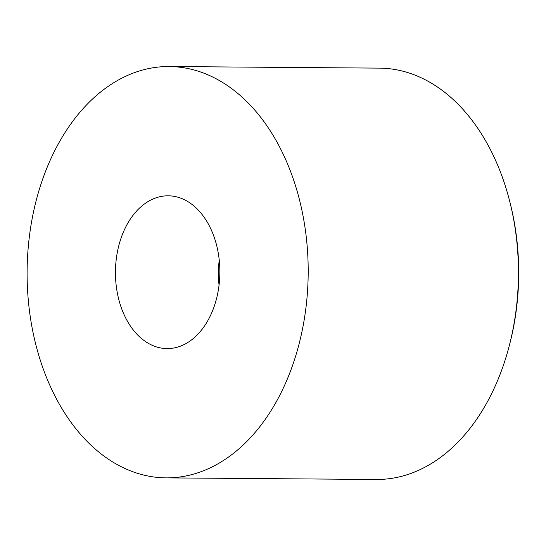 <?xml version="1.0" encoding="UTF-8"?>
<svg xmlns="http://www.w3.org/2000/svg" width="546" height="546" viewBox="0 0 546 546"><rect width="100%" height="100%" fill="white"/><g stroke="black" fill="none" stroke-linecap="round" stroke-linejoin="round"><path stroke-width="0.82" d="M166.086 477.873L376.33 479.47A205.678 140.534 -89.6 0 0 438.977 458.497A205.678 140.534 -89.6 0 0 508.852 347.317A205.678 140.534 -89.6 0 0 509.95 202.286A205.678 140.534 -89.6 0 0 379.456 68.127L169.219 66.53A205.678 140.534 90.4 0 1 304.825 226.276A205.678 140.534 90.4 0 1 228.733 456.9A205.678 140.534 90.4 0 1 166.086 477.873A205.678 140.534 90.4 0 1 30.474 318.127A205.678 140.534 90.4 0 1 106.566 87.503A205.678 140.534 90.4 0 1 169.219 66.53M190.342 340.8A76.392 52.198 -89.6 0 0 218.605 255.146A76.392 52.198 -89.6 0 0 168.229 195.809A76.392 52.198 -89.6 0 0 144.963 203.597A76.392 52.198 -89.6 0 0 116.701 289.257A76.392 52.198 -89.6 0 0 167.069 348.594A76.392 52.198 -89.6 0 0 190.342 340.8M219.233 260.046A76.392 52.198 -89.6 0 0 219.042 285.135M509.95 202.286L510.469 204.361A199.802 136.52 90.4 0 1 509.398 345.249L508.852 347.317"/></g></svg>
